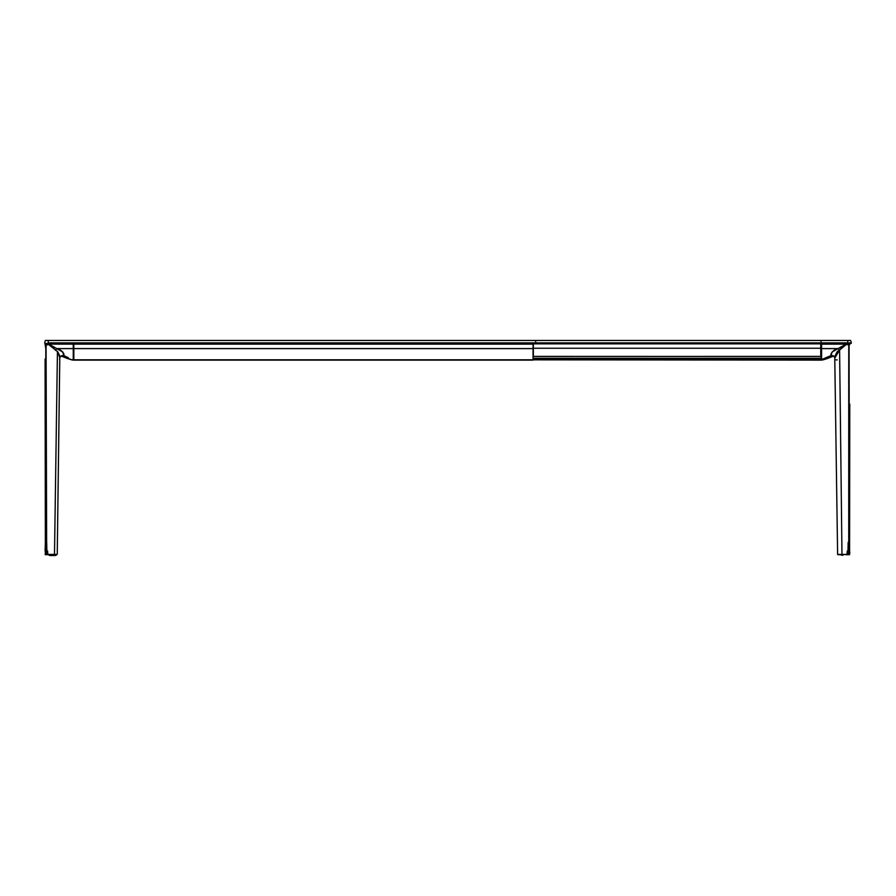 <?xml version="1.0" encoding="UTF-8"?>
<svg xmlns="http://www.w3.org/2000/svg" width="896" height="896" viewBox="0 0 896 896"><rect width="100%" height="100%" fill="white"/><g stroke="black" fill="none" stroke-linecap="round" stroke-linejoin="round"><path stroke-width="1.34" d="M533.064 343.739L73.83 343.448L73.83 344.142L533.064 344.142L73.83 344.019L533.064 344.019L533.064 343.448L533.064 344.142L73.83 344.142L73.83 360.114L533.064 360.114L73.685 360.114A8.165 8.165 0 0 1 71.333 359.722M73.83 343.739L73.83 360.114L533.064 360.114L73.83 359.8L533.064 359.8L533.064 348.589L73.83 348.589L533.064 348.589L533.064 344.142L533.064 360.102M370.037 360.114L367.898 360.114M821.027 358.333L533.064 358.333M821.027 348.477L821.106 345.744M533.064 358.59L821.027 358.59M821.027 358.702L533.064 358.702M821.027 358.747L533.064 358.747L821.027 358.747L821.027 359.542L821.027 348.13M533.064 347.334L533.355 348.242L820.736 348.242L820.736 343.728L533.355 343.728L820.736 343.851L533.355 343.851L533.355 356.395L820.736 356.485L820.736 348.242L820.736 356.395L533.355 356.485L533.355 348.242L820.736 348.242L821.027 347.334M821.027 359.834L533.064 359.834L821.027 360.114M367.752 360.114L370.194 360.114M533.355 347.323L533.355 343.459L820.736 343.448L820.736 347.323M73.83 359.968L72.878 360.058M46.469 554.68L45.371 554.389L45.819 348.69L45.091 344.008L46.032 343.448M73.394 343.896L73.797 344.624M61.096 355.902A71.848 71.848 0 0 0 70.974 359.621L61.264 355.981L72.106 359.912A8.042 5.578 -74.1 0 0 73.237 359.912L73.394 344.747M59.752 358.232L59.382 354.928L57.602 351.646L47.97 344.03L45.371 343.739M823.514 359.722A8.165 8.165 0 0 1 821.173 360.114L823.872 359.621A71.848 71.848 0 0 0 833.75 355.902L831.242 355.432L821.61 359.912A8.042 5.578 74.1 0 0 822.741 359.912L821.979 360.058M849.71 344.467L849.072 345.386L849.766 344.008L848.814 343.448L821.027 343.448L821.027 342.877L851.2 342.877A4.312 4.312 0 0 0 850.461 340.458L847.75 340.458L847.75 343.448L848.613 343.448M849.598 343.762L846.888 344.019L848.758 345.386L846.899 344.03L821.598 344.142L846.888 343.739L821.598 343.739L846.888 344.019L837.256 351.646L835.43 355.062L835.072 357.874M837.715 554.389L841.971 554.389L839.597 350.045L846.194 344.602L838.13 348.589C833.717 349.754 831.432 352.038 831.242 355.432L834.725 356.776L831.242 355.432L830.861 354.2L832.238 351.893L838.13 348.589L839.294 350.213L838.13 348.589L845.869 344.142L821.598 344.142L821.598 348.589L838.13 348.589L821.598 348.589L821.598 359.621L831.242 355.432L833.493 355.936M820.736 344.602L821.598 344.602L821.027 344.31M848.814 343.448L48.25 343.448L48.25 340.458L45.539 340.458A4.312 4.312 0 0 0 44.8 342.877A4.312 4.312 0 0 1 45.539 340.458L535.651 340.458L48.25 340.458L48.25 342.877L535.651 342.877L535.651 340.458L821.027 340.458L821.027 342.877L847.75 342.877L847.75 340.458L821.027 340.458L850.461 340.458A4.312 4.312 0 0 1 851.2 342.877L851.2 343.448L847.75 343.448M846.182 554.389L849.475 554.68L845.88 554.68M835.061 357.65L839.597 350.045L841.971 554.389L847.011 554.389L847.258 550.973L847.011 554.389L849.083 554.389L849.072 345.386L849.43 554.68M840.246 554.389L845.835 554.389M821.453 344.602L821.598 359.621L821.598 344.142M837.894 554.68L840.515 554.68L837.614 554.389L834.747 356.81L837.614 554.389M837.906 554.68L840.246 554.68M849.374 554.389L849.755 551.79M847.918 554.389L848.165 542.394L848.322 554.389M848.747 554.389L848.758 345.386L848.747 554.389M821.598 359.666A7.739 7.739 0 0 1 821.587 359.666L822.405 359.699M822.718 359.766L821.598 359.8M826.706 358.725L829.394 357.75A71.848 71.848 0 0 1 823.872 359.621L833.582 355.981L822.741 359.912M821.027 343.885L821.173 344.602M821.173 345.744L821.173 348.242M837.178 359.89L835.699 359.89L837.178 359.89M846.16 344.624L847.482 344.512L846.989 344.098M846.899 344.03L845.869 344.142M849.576 554.389L849.766 404.13M849.531 548.386L849.509 545.384M849.486 543.133L849.498 543.883L849.486 543.133M849.755 553.526L849.755 552.653M849.027 358.49L849.038 449.904M821.453 348.477L821.453 345.744M832.126 356.63L833.28 356.115M45.102 344.221L45.819 348.69L45.763 554.389L46.67 554.68L46.066 345.419L48.989 344.142L46.066 345.419L47.947 344.03L46.088 345.386L46.054 348.69L46.11 554.389L46.693 542.405L46.939 554.389L47.6 550.962L47.846 554.389L54.499 554.389L57.434 351.478L54.499 554.389L57.142 554.389M48.373 554.389L47.354 554.389L48.373 554.389M59.786 357.874L57.243 554.389L50.613 554.68L54.589 554.68M47.992 344.053L48.989 344.142L55.552 350.213L56.728 348.589L48.989 344.142L73.259 343.739L47.97 344.042M73.394 344.086L73.248 348.589L56.728 348.589L73.248 348.589L73.248 344.142L48.989 344.142L62.754 352.027L63.997 354.2L63.605 355.432L60.099 356.81L63.605 355.432C63.403 352.016 61.107 349.742 56.728 348.589L55.552 350.213L57.434 351.478L59.786 357.672L59.528 359.251M54.499 554.389L48.989 554.68M45.718 554.68L49.213 554.389M48.149 554.68L46.827 554.68M45.102 551.163L45.394 542.394L45.472 554.389M48.989 344.142L47.958 344.03M73.394 348.477L73.394 345.744M73.248 348.589L73.248 359.621L73.248 348.589M68.354 357.75L63.605 355.432L68.354 357.75M57.243 554.389L59.786 357.638L61.174 355.858L63.605 355.432L61.376 355.947M70.974 359.621A71.848 71.848 0 0 1 65.464 357.75L72.106 359.912M73.83 359.542L72.778 359.464M45.696 344.019L46.379 344.019M47.074 343.739L47.958 343.739M45.819 351.635L45.819 351.042M45.819 349.63L45.819 348.97M45.819 358.49L45.819 351.949M45.808 449.904L45.819 371.549M45.091 553.963L45.629 554.68M54.746 347.682L53.76 347.2M61.566 356.115L65.464 357.75M73.685 344.602L73.83 343.885M44.8 343.448L48.25 343.448L48.25 342.877L535.651 342.877L535.651 343.448L44.8 343.448L44.8 342.877L44.8 343.448M73.214 344.602L73.842 344.602M535.651 343.448L821.027 343.448M821.027 340.458L535.651 340.458M535.651 342.877L821.027 342.877L535.651 342.877M821.598 346.606L820.736 346.606M52.606 555.251L49.011 555.251L52.606 555.251L52.606 554.389L52.606 555.251L56.202 555.251L52.606 555.251M49.874 555.542L52.606 555.542L49.874 555.542M49.157 554.389L49.011 555.251M55.339 555.542L52.606 555.542L55.339 555.542L56.202 554.389M840.784 554.68L843.707 554.68A2.15 2.15 0 0 1 840.784 554.68M841.21 554.646L843.282 554.646M820.736 356.485L533.355 356.485M833.672 355.858L835.061 357.638L833.302 355.936M45.371 554.68L45.091 359.061M60.099 356.81L59.786 357.638"/></g></svg>
